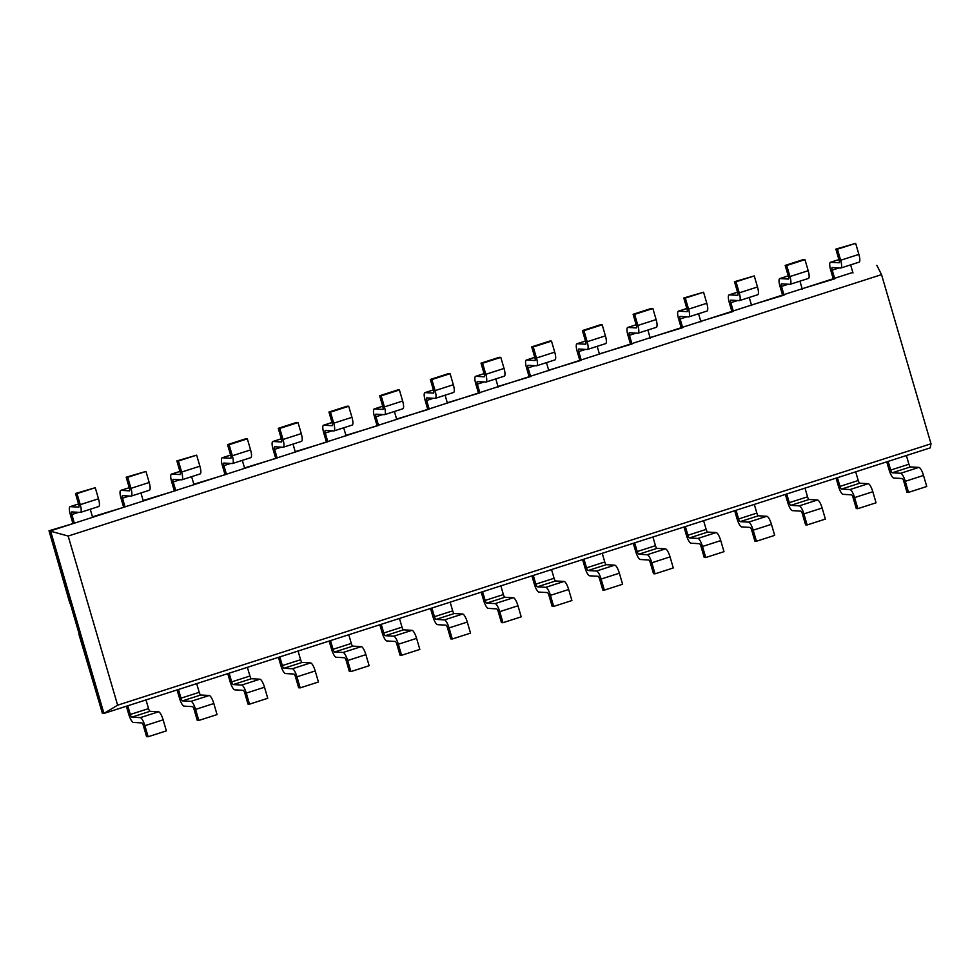 <?xml version="1.0" encoding="UTF-8"?>
<svg xmlns="http://www.w3.org/2000/svg" width="980" height="980" viewBox="0 0 980 980"><rect width="100%" height="100%" fill="white"/><g stroke="black" fill="none" stroke-linecap="round" stroke-linejoin="round"><path stroke-width="1.47" d="M931 443.781L117.637 705.183L68.171 536.048L881.535 274.633L931 443.781L930.216 447.872L103.929 713.44L50.531 530.866L852.833 272.428M117.637 705.183L103.929 713.44L102.386 713.342L49 530.78L74.37 523.21L71.822 514.512A2.756 0.723 72.2 0 1 71.748 511.928A2.756 0.723 72.2 0 1 71.822 511.928L80.262 512.418A8.269 2.168 -107.8 0 0 80.483 512.393A8.269 2.168 -107.8 0 0 80.25 504.651L98.49 498.783L95.256 487.721L75.484 493.504L78.719 504.553A2.756 0.723 -107.8 0 1 78.792 507.138A2.756 0.723 -107.8 0 1 78.719 507.15L78.853 507.101M68.171 536.048L49 530.78M881.535 274.633L876.818 265.298M906.378 455.541L908.926 464.226A2.756 0.723 -107.8 0 0 910.469 466.909L918.897 467.399A8.269 2.168 72.2 0 1 923.515 475.447L905.275 481.303L908.509 492.364L906.978 492.279L903.744 481.217A2.756 0.723 72.2 0 0 902.2 478.534L893.76 478.044A8.269 2.168 -107.8 0 1 889.142 469.996L886.765 461.837M918.897 467.399L900.657 473.267L892.217 472.777A2.756 0.723 -107.8 0 1 890.685 470.094L888.137 461.396M145.996 699.916L148.544 708.614A2.756 0.723 -107.8 0 0 150.075 711.284L158.515 711.786L140.275 717.642L131.835 717.152A2.756 0.723 -107.8 0 1 130.291 714.469L127.755 705.784M855.687 471.833L858.235 480.519A2.756 0.723 -107.8 0 0 859.766 483.201L868.207 483.691L849.966 489.559L841.526 489.069A2.756 0.723 -107.8 0 1 839.995 486.386L837.447 477.689M196.686 683.624L199.234 692.321A2.756 0.723 -107.8 0 0 200.765 694.992L209.206 695.494L190.965 701.349L182.525 700.859A2.756 0.723 -107.8 0 1 180.994 698.177L178.446 689.491M804.997 488.113L807.545 496.811A2.756 0.723 -107.8 0 0 809.076 499.494L817.516 499.984L799.276 505.852L790.836 505.349A2.756 0.723 -107.8 0 1 789.304 502.679L786.756 493.981M247.377 667.331L249.925 676.029A2.756 0.723 -107.8 0 0 251.456 678.711L259.896 679.201L241.656 685.057L233.216 684.567A2.756 0.723 -107.8 0 1 231.684 681.884L229.136 673.199M754.306 504.406L756.842 513.104A2.756 0.723 -107.8 0 0 758.385 515.786L766.826 516.276L748.585 522.144L740.145 521.642A2.756 0.723 -107.8 0 1 738.602 518.971L736.066 510.274M298.067 651.039L300.615 659.736A2.756 0.723 -107.8 0 0 302.159 662.419L310.587 662.909L292.346 668.764L283.918 668.274A2.756 0.723 -107.8 0 1 282.375 665.592L279.827 656.906M703.615 520.699L706.151 529.396A2.756 0.723 -107.8 0 0 707.695 532.079L716.135 532.569L697.895 538.437L689.455 537.934A2.756 0.723 -107.8 0 1 687.911 535.264L685.375 526.566M348.77 634.746L351.305 643.444A2.756 0.723 -107.8 0 0 352.849 646.126L361.289 646.616L343.049 652.484L334.609 651.982A2.756 0.723 -107.8 0 1 333.065 649.299L330.53 640.614M652.925 536.991L655.461 545.688A2.756 0.723 -107.8 0 0 657.004 548.371L665.445 548.861L647.192 554.729L638.764 554.227A2.756 0.723 -107.8 0 1 637.221 551.556L634.685 542.859M399.46 618.454L401.996 627.151A2.756 0.723 -107.8 0 0 403.54 629.834L411.98 630.324L393.74 636.192L385.299 635.689A2.756 0.723 -107.8 0 1 383.756 633.007L381.22 624.321M602.222 553.284L604.77 561.981A2.756 0.723 -107.8 0 0 606.314 564.664L614.742 565.154L596.502 571.022L588.061 570.519A2.756 0.723 -107.8 0 1 586.53 567.849L583.982 559.151M450.151 602.161L452.687 610.859A2.756 0.723 -107.8 0 0 454.23 613.541L462.67 614.031L444.43 619.899L435.99 619.397A2.756 0.723 -107.8 0 1 434.446 616.714L431.911 608.029M551.532 569.576L554.08 578.274A2.756 0.723 -107.8 0 0 555.611 580.956L564.051 581.446L545.811 587.314L537.371 586.812A2.756 0.723 -107.8 0 1 535.84 584.141L533.292 575.444M500.841 585.869L503.389 594.566A2.756 0.723 -107.8 0 0 504.921 597.249L513.361 597.739L495.121 603.607L486.68 603.104A2.756 0.723 -107.8 0 1 485.149 600.434L482.601 591.736M90.246 509.257L92.61 517.342M850.628 264.87L852.992 272.967M802.142 288.72L834.752 278.822L832.216 270.137A2.756 0.723 72.2 0 1 832.13 267.552A2.756 0.723 72.2 0 1 832.204 267.54L840.644 268.03A8.269 2.168 -107.8 0 0 840.865 268.006A8.269 2.168 -107.8 0 0 840.644 260.264L858.884 254.408L855.65 243.346L835.867 249.116L839.101 260.178A2.756 0.723 -107.8 0 1 839.174 262.763A2.756 0.723 -107.8 0 1 839.101 262.763L839.248 262.726M92.451 516.815L125.06 506.917L122.512 498.22A2.756 0.723 72.2 0 1 122.439 495.635A2.756 0.723 72.2 0 1 122.512 495.635L130.953 496.125A8.269 2.168 -107.8 0 0 131.173 496.101A8.269 2.168 -107.8 0 0 130.94 488.359L149.193 482.491L145.959 471.429L126.175 477.211L129.409 488.261A2.756 0.723 -107.8 0 1 129.483 490.845A2.756 0.723 -107.8 0 1 129.409 490.858L129.544 490.809M140.936 492.965L143.301 501.05M799.937 281.162L802.302 289.259M751.452 305.013L784.061 295.115L781.513 286.43A2.756 0.723 72.2 0 1 781.44 283.845A2.756 0.723 72.2 0 1 781.513 283.832L789.954 284.322A8.269 2.168 -107.8 0 0 790.174 284.298A8.269 2.168 -107.8 0 0 789.954 276.556L808.194 270.701L804.96 259.639L803.416 259.553L785.176 265.409L788.41 276.47A2.756 0.723 -107.8 0 1 788.484 279.055A2.756 0.723 -107.8 0 1 788.41 279.055L788.557 279.018M143.141 500.523L175.751 490.625L173.203 481.927A2.756 0.723 72.2 0 1 173.129 479.343A2.756 0.723 72.2 0 1 173.203 479.343L181.643 479.833A8.269 2.168 -107.8 0 0 181.864 479.808A8.269 2.168 -107.8 0 0 181.643 472.066L199.883 466.198L196.649 455.149L176.865 460.918L180.1 471.968A2.756 0.723 -107.8 0 1 180.173 474.553A2.756 0.723 -107.8 0 1 180.1 474.565L180.246 474.516M191.627 476.672L193.991 484.757M749.247 297.454L751.611 305.552M700.761 321.305L733.371 311.407L730.823 302.71A2.756 0.723 72.2 0 1 730.749 300.137A2.756 0.723 72.2 0 1 730.823 300.125L739.263 300.615A8.269 2.168 -107.8 0 0 739.484 300.591A8.269 2.168 -107.8 0 0 739.251 292.849L757.491 286.993L754.257 275.931L734.486 281.701L737.72 292.763A2.756 0.723 -107.8 0 1 737.793 295.348A2.756 0.723 -107.8 0 1 737.72 295.348L737.854 295.311M193.832 484.23L226.441 474.332L223.906 465.635A2.756 0.723 72.2 0 1 223.82 463.05A2.756 0.723 72.2 0 1 223.893 463.05L232.334 463.54A8.269 2.168 -107.8 0 0 232.554 463.516A8.269 2.168 -107.8 0 0 232.334 455.774L250.574 449.906L247.34 438.856L245.796 438.758L227.556 444.626L230.79 455.676A2.756 0.723 -107.8 0 1 230.876 458.26A2.756 0.723 -107.8 0 1 230.802 458.273L230.937 458.224M242.317 460.38L244.682 468.465M698.556 313.747L700.92 321.844M650.071 337.598L682.68 327.7L680.132 319.002A2.756 0.723 72.2 0 1 680.059 316.43A2.756 0.723 72.2 0 1 680.132 316.418L688.573 316.908A8.269 2.168 -107.8 0 0 688.793 316.883A8.269 2.168 -107.8 0 0 688.56 309.141L706.801 303.286L703.567 292.224L683.795 297.993L687.029 309.055A2.756 0.723 -107.8 0 1 687.103 311.628A2.756 0.723 -107.8 0 1 687.029 311.64L687.164 311.603M244.535 467.938L277.132 458.04L274.596 449.342A2.756 0.723 72.2 0 1 274.523 446.757A2.756 0.723 72.2 0 1 274.596 446.757L283.024 447.248A8.269 2.168 -107.8 0 0 283.245 447.223A8.269 2.168 -107.8 0 0 283.024 439.481L301.264 433.613L298.03 422.564L296.499 422.466L278.259 428.334L281.481 439.395A2.756 0.723 -107.8 0 1 281.566 441.968A2.756 0.723 -107.8 0 1 281.493 441.98L281.628 441.931M293.008 444.087L295.372 452.172M647.854 330.04L650.23 338.125M599.38 353.89L631.977 343.992L629.442 335.295A2.756 0.723 72.2 0 1 629.368 332.722A2.756 0.723 72.2 0 1 629.442 332.71L637.882 333.2A8.269 2.168 -107.8 0 0 638.102 333.176A8.269 2.168 -107.8 0 0 637.87 325.434L656.11 319.578L652.876 308.516L651.345 308.418L633.105 314.286L636.339 325.348A2.756 0.723 -107.8 0 1 636.412 327.92A2.756 0.723 -107.8 0 1 636.339 327.933L636.473 327.896M295.225 451.645L327.822 441.747L325.287 433.05A2.756 0.723 72.2 0 1 325.213 430.477A2.756 0.723 72.2 0 1 325.287 430.465L333.727 430.955A8.269 2.168 -107.8 0 0 333.947 430.93A8.269 2.168 -107.8 0 0 333.715 423.189L351.955 417.321L348.721 406.271L347.19 406.173L328.949 412.041L332.183 423.103A2.756 0.723 -107.8 0 1 332.257 425.675A2.756 0.723 -107.8 0 1 332.183 425.688L332.318 425.639M343.698 427.795L346.075 435.88M597.163 346.332L599.527 354.417M548.678 370.183L581.287 360.285L578.751 351.587A2.756 0.723 72.2 0 1 578.678 349.015A2.756 0.723 72.2 0 1 578.751 349.002L587.179 349.493A8.269 2.168 -107.8 0 0 587.4 349.468A8.269 2.168 -107.8 0 0 587.179 341.726L605.42 335.858L602.186 324.809L600.654 324.711L582.414 330.579L585.636 341.64A2.756 0.723 -107.8 0 1 585.721 344.213A2.756 0.723 -107.8 0 1 585.648 344.225L585.783 344.188M345.916 435.353L378.525 425.455L375.977 416.757A2.756 0.723 72.2 0 1 375.904 414.185A2.756 0.723 72.2 0 1 375.977 414.173L384.417 414.663A8.269 2.168 -107.8 0 0 384.638 414.638A8.269 2.168 -107.8 0 0 384.405 406.896L402.645 401.028L399.411 389.979L397.88 389.881L379.64 395.749L382.874 406.81A2.756 0.723 -107.8 0 1 382.947 409.383A2.756 0.723 -107.8 0 1 382.874 409.395L383.009 409.346M394.401 411.502L396.765 419.587M546.473 362.625L548.837 370.71M497.987 386.475L530.596 376.577L528.061 367.88A2.756 0.723 72.2 0 1 527.975 365.307A2.756 0.723 72.2 0 1 528.048 365.295L536.489 365.785A8.269 2.168 -107.8 0 0 536.709 365.76A8.269 2.168 -107.8 0 0 536.489 358.019L554.729 352.151L551.495 341.101L549.952 341.003L531.711 346.871L534.945 357.933A2.756 0.723 -107.8 0 1 535.019 360.505A2.756 0.723 -107.8 0 1 534.945 360.518L535.092 360.469M396.606 419.06L429.216 409.162L426.668 400.465A2.756 0.723 72.2 0 1 426.594 397.892A2.756 0.723 72.2 0 1 426.668 397.88L435.108 398.37A8.269 2.168 -107.8 0 0 435.328 398.346A8.269 2.168 -107.8 0 0 435.096 390.604L453.336 384.736L450.114 373.686L448.571 373.588L430.33 379.456L433.564 390.518A2.756 0.723 -107.8 0 1 433.638 393.09A2.756 0.723 -107.8 0 1 433.564 393.103L433.699 393.054M445.091 395.21L447.456 403.295M495.782 378.917L498.146 387.002M447.297 402.768L479.906 392.87L477.358 384.172A2.756 0.723 72.2 0 1 477.285 381.6A2.756 0.723 72.2 0 1 477.358 381.588L485.798 382.077A8.269 2.168 -107.8 0 0 486.019 382.053A8.269 2.168 -107.8 0 0 485.798 374.311L504.038 368.443L500.805 357.394L499.261 357.296L481.021 363.163L484.255 374.225A2.756 0.723 -107.8 0 1 484.328 376.798A2.756 0.723 -107.8 0 1 484.255 376.81L484.402 376.761M908.509 492.364L926.749 486.497L923.515 475.447M126.371 706.225L128.76 714.383A8.269 2.168 -107.8 0 0 133.378 722.419L141.818 722.922A2.756 0.723 72.2 0 1 143.35 725.592L146.584 736.654L148.127 736.74L166.367 730.884L163.133 719.822L144.893 725.69L148.127 736.74M140.275 717.642A8.269 2.168 72.2 0 1 144.893 725.69M900.657 473.267A8.269 2.168 72.2 0 1 905.275 481.303M158.515 711.786A8.269 2.168 72.2 0 1 163.133 719.822M868.207 483.691A8.269 2.168 72.2 0 1 872.825 491.74L854.585 497.595L857.819 508.657L856.287 508.571L853.053 497.509A2.756 0.723 72.2 0 0 851.51 494.827L843.07 494.337A8.269 2.168 -107.8 0 1 838.451 486.288L836.063 478.13M857.819 508.657L876.059 502.789L872.825 491.74M177.061 689.932L179.45 698.091A8.269 2.168 -107.8 0 0 184.069 706.127L192.509 706.629A2.756 0.723 72.2 0 1 194.04 709.3L197.274 720.361L198.818 720.447L217.058 714.592L213.824 703.53L195.584 709.398L198.818 720.447M190.965 701.349A8.269 2.168 72.2 0 1 195.584 709.398M849.966 489.559A8.269 2.168 72.2 0 1 854.585 497.595M209.206 695.494A8.269 2.168 72.2 0 1 213.824 703.53M817.516 499.984A8.269 2.168 72.2 0 1 822.134 508.032L803.894 513.888L807.128 524.949L805.585 524.851L802.351 513.802A2.756 0.723 72.2 0 0 800.819 511.119L792.379 510.629A8.269 2.168 -107.8 0 1 787.761 502.581L785.372 494.422M807.128 524.949L825.368 519.082L822.134 508.032M227.764 673.64L230.141 681.798A8.269 2.168 -107.8 0 0 234.759 689.834L243.199 690.337A2.756 0.723 72.2 0 1 244.743 693.007L247.977 704.069L249.508 704.155L267.748 698.299L264.514 687.237L246.274 693.105L249.508 704.155M241.656 685.057A8.269 2.168 72.2 0 1 246.274 693.105M799.276 505.852A8.269 2.168 72.2 0 1 803.894 513.888M259.896 679.201A8.269 2.168 72.2 0 1 264.514 687.237M766.826 516.276A8.269 2.168 72.2 0 1 771.444 524.325L753.204 530.18L756.438 541.242L754.894 541.144L751.66 530.094A2.756 0.723 72.2 0 0 750.129 527.412L741.689 526.922A8.269 2.168 -107.8 0 1 737.07 518.873L734.682 510.715M756.438 541.242L774.678 535.374L771.444 524.325M278.455 657.347L280.831 665.506A8.269 2.168 -107.8 0 0 285.45 673.542L293.89 674.044A2.756 0.723 72.2 0 1 295.433 676.715L298.667 687.776L300.199 687.862L318.439 682.007L315.205 670.945L296.964 676.812L300.199 687.862M292.346 668.764A8.269 2.168 72.2 0 1 296.964 676.812M748.585 522.144A8.269 2.168 72.2 0 1 753.204 530.18M310.587 662.909A8.269 2.168 72.2 0 1 315.205 670.945M716.135 532.569A8.269 2.168 72.2 0 1 720.753 540.605L702.501 546.473L705.735 557.534L704.204 557.436L700.97 546.387A2.756 0.723 72.2 0 0 699.426 543.704L690.998 543.214A8.269 2.168 -107.8 0 1 686.38 535.166L683.991 527.007M705.735 557.534L723.987 551.667L720.753 540.605M329.145 641.055L331.534 649.213A8.269 2.168 -107.8 0 0 336.14 657.249L344.58 657.752A2.756 0.723 72.2 0 1 346.124 660.422L349.358 671.484L350.889 671.582L369.129 665.714L365.895 654.652L347.655 660.52L350.889 671.582M343.049 652.484A8.269 2.168 72.2 0 1 347.655 660.52M697.895 538.437A8.269 2.168 72.2 0 1 702.501 546.473M361.289 646.616A8.269 2.168 72.2 0 1 365.895 654.652M665.445 548.861A8.269 2.168 72.2 0 1 670.051 556.897L651.81 562.765L655.044 573.827L653.513 573.729L650.279 562.679A2.756 0.723 72.2 0 0 648.736 559.996L640.295 559.507A8.269 2.168 -107.8 0 1 635.689 551.458L633.301 543.3M655.044 573.827L673.285 567.959L670.051 556.897M379.836 624.762L382.224 632.921A8.269 2.168 -107.8 0 0 386.843 640.957L395.271 641.459A2.756 0.723 72.2 0 1 396.814 644.142L400.048 655.191L401.579 655.289L419.832 649.422L416.598 638.36L398.358 644.227L401.579 655.289M393.74 636.192A8.269 2.168 72.2 0 1 398.358 644.227M647.192 554.729A8.269 2.168 72.2 0 1 651.81 562.765M411.98 630.324A8.269 2.168 72.2 0 1 416.598 638.36M614.742 565.154A8.269 2.168 72.2 0 1 619.36 573.19L601.12 579.058L604.354 590.119L602.823 590.021L599.589 578.972A2.756 0.723 72.2 0 0 598.045 576.289L589.605 575.799A8.269 2.168 -107.8 0 1 584.987 567.751L582.61 559.592M604.354 590.119L622.594 584.252L619.36 573.19M430.526 608.47L432.915 616.628A8.269 2.168 -107.8 0 0 437.533 624.664L445.974 625.167A2.756 0.723 72.2 0 1 447.505 627.849L450.739 638.899L452.282 638.997L470.523 633.129L467.288 622.067L449.048 627.935L452.282 638.997M444.43 619.899A8.269 2.168 72.2 0 1 449.048 627.935M596.502 571.022A8.269 2.168 72.2 0 1 601.12 579.058M462.67 614.031A8.269 2.168 72.2 0 1 467.288 622.067M564.051 581.446A8.269 2.168 72.2 0 1 568.67 589.482L550.429 595.35L553.663 606.412L552.132 606.314L548.898 595.264A2.756 0.723 72.2 0 0 547.355 592.582L538.914 592.079A8.269 2.168 -107.8 0 1 534.296 584.043L531.92 575.885M553.663 606.412L571.904 600.544L568.67 589.482M481.217 592.177L483.606 600.336A8.269 2.168 -107.8 0 0 488.224 608.372L496.664 608.874A2.756 0.723 72.2 0 1 498.195 611.557L501.429 622.606L502.973 622.704L521.213 616.837L517.979 605.775L499.739 611.643L502.973 622.704M495.121 603.607A8.269 2.168 72.2 0 1 499.739 611.643M545.811 587.314A8.269 2.168 72.2 0 1 550.429 595.35M513.361 597.739A8.269 2.168 72.2 0 1 517.979 605.775M72.826 523.112L70.291 514.427A8.269 2.168 72.2 0 1 70.058 506.685A8.269 2.168 72.2 0 1 70.278 506.648L78.719 507.15M95.256 487.721L77.016 493.589L80.25 504.651M77.016 493.589L75.484 493.504M858.884 262.175A8.269 2.168 -107.8 0 0 859.105 262.15A8.269 2.168 -107.8 0 0 858.884 254.408M98.502 506.55A8.269 2.168 -107.8 0 0 98.723 506.525A8.269 2.168 -107.8 0 0 98.49 498.783M833.221 278.737L830.673 270.039A8.269 2.168 72.2 0 1 830.452 262.297A8.269 2.168 72.2 0 1 830.673 262.273L839.101 262.763M855.65 243.346L837.41 249.214L840.644 260.264M837.41 249.214L835.867 249.116M123.517 506.819L120.981 498.134A8.269 2.168 72.2 0 1 120.748 490.392A8.269 2.168 72.2 0 1 120.969 490.355L129.409 490.858M145.959 471.429L127.706 477.297L130.94 488.359M127.706 477.297L126.175 477.211M808.194 278.467A8.269 2.168 -107.8 0 0 808.414 278.443A8.269 2.168 -107.8 0 0 808.194 270.701M149.193 490.257A8.269 2.168 -107.8 0 0 149.413 490.233A8.269 2.168 -107.8 0 0 149.193 482.491M782.53 295.029L779.982 286.332A8.269 2.168 72.2 0 1 779.749 278.589A8.269 2.168 72.2 0 1 779.97 278.565L788.41 279.055M804.96 259.639L786.72 265.507L789.954 276.556M786.72 265.507L785.176 265.409M174.22 490.527L171.672 481.841A8.269 2.168 72.2 0 1 171.451 474.1A8.269 2.168 72.2 0 1 171.672 474.075L180.1 474.565M196.649 455.149L178.409 461.004L181.643 472.066M178.409 461.004L176.865 460.918M757.503 294.76A8.269 2.168 -107.8 0 0 757.724 294.735A8.269 2.168 -107.8 0 0 757.491 286.993M199.883 473.965A8.269 2.168 -107.8 0 0 200.104 473.94A8.269 2.168 -107.8 0 0 199.883 466.198M731.827 311.322L729.292 302.624A8.269 2.168 72.2 0 1 729.059 294.882A8.269 2.168 72.2 0 1 729.279 294.858L737.72 295.348M754.257 275.931L736.017 281.787L739.251 292.849M736.017 281.787L734.486 281.701M224.91 474.234L222.362 465.549A8.269 2.168 72.2 0 1 222.142 457.807A8.269 2.168 72.2 0 1 222.362 457.783L230.802 458.273M247.34 438.856L229.1 444.712L232.334 455.774M229.1 444.712L227.556 444.626M706.813 311.052A8.269 2.168 -107.8 0 0 707.033 311.028A8.269 2.168 -107.8 0 0 706.801 303.286M250.574 457.685A8.269 2.168 -107.8 0 0 250.794 457.648A8.269 2.168 -107.8 0 0 250.574 449.906M681.137 327.614L678.601 318.916A8.269 2.168 72.2 0 1 678.368 311.175A8.269 2.168 72.2 0 1 678.589 311.15L687.029 311.64M703.567 292.224L685.326 298.079L688.56 309.141M685.326 298.079L683.795 297.993M275.601 457.942L273.053 449.257A8.269 2.168 72.2 0 1 272.832 441.515A8.269 2.168 72.2 0 1 273.053 441.49L281.493 441.98M298.03 422.564L279.79 428.419L283.024 439.481M279.79 428.419L278.259 428.334M656.122 327.345A8.269 2.168 -107.8 0 0 656.343 327.32A8.269 2.168 -107.8 0 0 656.11 319.578M301.276 441.392A8.269 2.168 -107.8 0 0 301.497 441.355A8.269 2.168 -107.8 0 0 301.264 433.613M630.446 343.907L627.911 335.209A8.269 2.168 72.2 0 1 627.678 327.467A8.269 2.168 72.2 0 1 627.898 327.443L636.339 327.933M652.876 308.516L634.636 314.372L637.87 325.434M634.636 314.372L633.105 314.286M326.291 441.649L323.755 432.964A8.269 2.168 72.2 0 1 323.523 425.222A8.269 2.168 72.2 0 1 323.743 425.198L332.183 425.688M348.721 406.271L330.481 412.127L333.715 423.189M330.481 412.127L328.949 412.041M605.432 343.637A8.269 2.168 -107.8 0 0 605.652 343.613A8.269 2.168 -107.8 0 0 605.42 335.858M351.967 425.1A8.269 2.168 -107.8 0 0 352.188 425.063A8.269 2.168 -107.8 0 0 351.955 417.321M579.756 360.199L577.208 351.502A8.269 2.168 72.2 0 1 576.987 343.76A8.269 2.168 72.2 0 1 577.208 343.735L585.648 344.225M602.186 324.809L583.945 330.664L587.179 341.726M583.945 330.664L582.414 330.579M376.982 425.369L374.446 416.672A8.269 2.168 72.2 0 1 374.213 408.93A8.269 2.168 72.2 0 1 374.434 408.905L382.874 409.395M399.411 389.979L381.171 395.834L384.405 406.896M381.171 395.834L379.64 395.749M554.729 359.93A8.269 2.168 -107.8 0 0 554.95 359.905A8.269 2.168 -107.8 0 0 554.729 352.151M402.658 408.807A8.269 2.168 -107.8 0 0 402.878 408.77A8.269 2.168 -107.8 0 0 402.645 401.028M529.065 376.491L526.517 367.794A8.269 2.168 72.2 0 1 526.297 360.052A8.269 2.168 72.2 0 1 526.517 360.027L534.945 360.518M551.495 341.101L533.255 346.957L536.489 358.019M533.255 346.957L531.711 346.871M427.672 409.077L425.136 400.379A8.269 2.168 72.2 0 1 424.904 392.637A8.269 2.168 72.2 0 1 425.124 392.613L433.564 393.103M450.114 373.686L431.862 379.542L435.096 390.604M431.862 379.542L430.33 379.456M504.038 376.222A8.269 2.168 -107.8 0 0 504.259 376.198A8.269 2.168 -107.8 0 0 504.038 368.443M453.348 392.515A8.269 2.168 -107.8 0 0 453.569 392.478A8.269 2.168 -107.8 0 0 453.336 384.736M478.375 392.784L475.827 384.087A8.269 2.168 72.2 0 1 475.594 376.345A8.269 2.168 72.2 0 1 475.815 376.32L484.255 376.81M500.805 357.394L482.564 363.249L485.798 374.311M482.564 363.249L481.021 363.163M99.544 703.615L78.963 634.452A16.293 15.643 93.4 0 0 79.27 634.305M50.299 535.227L69.911 603.484L70.793 604.28M79.895 635.371L78.963 634.452M890.685 470.094L908.926 464.226M130.291 714.469L148.544 708.614M839.995 486.386L858.235 480.519M180.994 698.177L199.234 692.321M789.304 502.679L807.545 496.811M231.684 681.884L249.925 676.029M738.602 518.971L756.842 513.104M282.375 665.592L300.615 659.736M687.911 535.264L706.151 529.396M333.065 649.299L351.305 643.444M637.221 551.556L655.461 545.688M383.756 633.007L401.996 627.151M586.53 567.849L604.77 561.981M434.446 616.714L452.687 610.859M535.84 584.141L554.08 578.274M485.149 600.434L503.389 594.566M78.645 512.32L71.822 514.512M839.027 267.944L832.216 270.137M129.335 496.027L122.512 498.22M788.337 284.237L781.513 286.43M180.026 479.735L173.203 481.927M737.646 300.529L730.823 302.71M230.717 463.442L223.906 465.635M686.943 316.822L680.132 319.002M281.407 447.149L274.596 449.342M636.253 333.114L629.442 335.295M332.098 430.857L325.287 433.05M585.562 349.407L578.751 351.587M382.8 414.565L375.977 416.757M534.872 365.699L528.061 367.88M433.491 398.272L426.668 400.465M484.181 381.992L477.358 384.172M892.217 472.777L910.469 466.909M131.835 717.152L150.075 711.284M841.526 489.069L859.766 483.201M182.525 700.859L200.765 694.992M790.836 505.349L809.076 499.494M233.216 684.567L251.456 678.711M740.145 521.642L758.385 515.786M283.918 668.274L302.159 662.419M689.455 537.934L707.695 532.079M334.609 651.982L352.849 646.126M638.764 554.227L657.004 548.371M385.299 635.689L403.54 629.834M588.061 570.519L606.314 564.664M435.99 619.397L454.23 613.541M537.371 586.812L555.611 580.956M486.68 603.104L504.921 597.249M70.058 506.685L78.535 503.953L70.278 506.648M830.673 262.273L838.941 259.614M120.969 490.355L129.25 487.697L120.748 490.392M779.97 278.565L788.251 275.907M171.672 474.075L179.94 471.405L171.451 474.1M729.279 294.858L737.56 292.199M222.362 457.783L230.631 455.124M678.589 311.15L686.858 308.492M273.053 441.49L281.321 438.832M627.898 327.443L636.167 324.784M323.743 425.198L332.012 422.539M577.208 343.735L585.476 341.077M374.434 408.905L382.702 406.247M526.517 360.027L534.786 357.369M425.124 392.613L433.405 389.954M475.815 376.32L484.096 373.662M80.483 512.393L98.723 506.525M830.452 262.297L838.929 259.578M840.865 268.006L859.105 262.15M131.173 496.101L149.413 490.233M779.749 278.589L788.239 275.87M790.174 284.298L808.414 278.443M181.864 479.808L200.104 473.94M729.059 294.882L737.548 292.163M739.484 300.591L757.724 294.735M232.554 463.516L250.794 457.648M222.142 457.807L230.619 455.075M678.368 311.175L686.845 308.455M688.793 316.883L707.033 311.028M283.245 447.223L301.497 441.355M272.832 441.515L281.309 438.783M627.678 327.467L636.155 324.748M638.102 333.176L656.343 327.32M333.947 430.93L352.188 425.063M323.523 425.222L332 422.49M576.987 343.76L585.464 341.028M587.4 349.468L605.652 343.613M384.638 414.638L402.878 408.77M374.213 408.93L382.69 406.198M526.297 360.052L534.774 357.32M536.709 365.76L554.95 359.905M435.328 398.346L453.569 392.478M424.904 392.637L433.393 389.905M475.594 376.345L484.083 373.613M486.019 382.053L504.259 376.198"/></g></svg>
